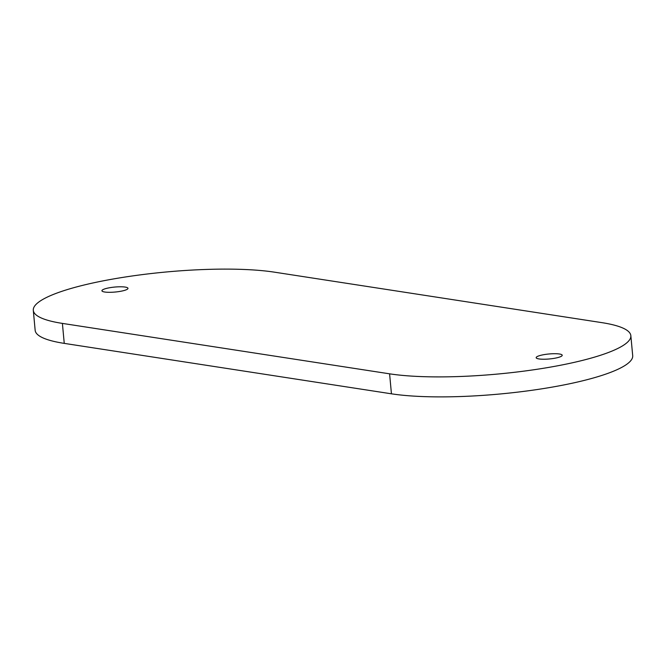 <?xml version="1.0" encoding="UTF-8"?>
<svg xmlns="http://www.w3.org/2000/svg" width="666" height="666" viewBox="0 0 666 666"><rect width="100%" height="100%" fill="white"/><g stroke="black" fill="none" stroke-linecap="round" stroke-linejoin="round"><path stroke-width="1" d="M106.876 288.303A13.087 2.498 174.7 0 1 120.529 286.78A13.087 2.498 174.7 0 1 127.98 288.336A13.087 2.498 174.7 0 1 115.185 292.033A13.087 2.498 174.7 0 1 101.923 290.751A13.087 2.498 174.7 0 1 106.876 288.303M541.117 355.228A13.087 2.498 174.7 0 1 554.77 353.704A13.087 2.498 174.7 0 1 562.221 355.261A13.087 2.498 174.7 0 1 549.425 358.957A13.087 2.498 174.7 0 1 536.163 357.684A13.087 2.498 174.7 0 1 541.117 355.228M630.844 335.681L632.7 355.669A135.756 25.907 174.7 0 1 543.015 388.636A135.756 25.907 174.7 0 1 391.442 393.814L64.252 343.381A135.756 25.907 174.7 0 1 35.156 330.319L33.3 310.331A135.756 25.907 -5.3 0 0 62.396 323.401L389.593 373.826A135.756 25.907 -5.3 0 0 541.167 368.648A135.756 25.907 -5.3 0 0 630.844 335.681A135.756 25.907 -5.3 0 0 601.748 322.619L274.559 272.186A135.756 25.907 -5.3 0 0 122.985 277.364A135.756 25.907 -5.3 0 0 33.3 310.331M391.442 393.814L389.593 373.826M64.252 343.381L62.396 323.401"/></g></svg>
